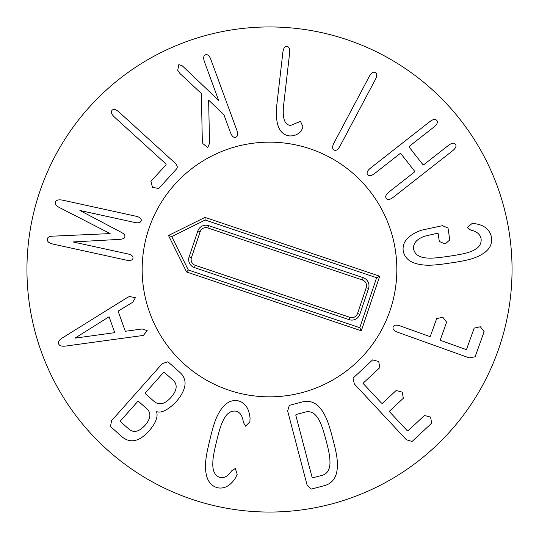 <?xml version="1.0" encoding="UTF-8"?>
<svg xmlns="http://www.w3.org/2000/svg" width="539" height="539" viewBox="0 0 539 539"><rect width="100%" height="100%" fill="white"/><g stroke="black" fill="none" stroke-linecap="round" stroke-linejoin="round"><path stroke-width="0.81" d="M141.218 220.633C140.666 222.634 138.584 223.261 134.966 222.526L79.887 210.473L120.15 231.736C123.943 233.63 125.493 235.314 124.799 236.789C124.826 238.373 122.717 239.255 118.465 239.444L73.001 241.944L128.073 253.997C131.671 254.846 133.301 256.288 132.965 258.336C132.426 260.276 130.344 260.91 126.712 260.229L53.361 244.167C48.894 243.136 46.873 241.378 47.304 238.892C47.681 237.032 49.972 236.102 54.183 236.102L110.131 233.582L60.334 207.993C56.514 206.215 54.83 204.382 55.268 202.502C55.915 200.07 58.481 199.315 62.975 200.238L136.327 216.301C139.911 217.197 141.541 218.645 141.218 220.633M176.597 168.882L158.749 188.488L152.517 187.356L150.933 181.373L166.127 164.685L165.85 163.863L114.288 116.936C111.425 114.14 110.69 111.917 112.078 110.266C113.567 108.75 115.831 109.296 118.863 111.91L174.643 162.677C177.25 165.17 177.904 167.238 176.597 168.882M235.759 137.263C233.737 137.917 231.979 136.387 230.497 132.668L223.874 114.632L208.62 100.126L209.556 143.313L207.724 147.558L202.88 143.617L202.293 140.079L201.364 93.496L179.864 73.419L177.722 70.272L178.854 64.586L182.371 65.886L218.639 100.382L204.429 61.715C203.156 57.922 203.506 55.618 205.474 54.81C207.576 54.122 209.354 55.645 210.81 59.371L236.877 130.323C238.177 134.11 237.807 136.421 235.759 137.263M289.706 135.929C279.29 134.696 274.984 124.435 276.79 105.132L282.894 52.128C283.467 48.166 284.814 46.266 286.93 46.428C289.12 46.758 290.022 48.921 289.645 52.903L283.541 105.913C282.355 118.641 284.76 125.136 290.75 125.405L300.506 121.376L303.006 126.82L301.355 130.849C298.276 134.379 294.395 136.071 289.706 135.929M334.018 150.044C332.179 148.973 332.152 146.642 333.924 143.057L369.37 76.295C371.351 72.812 373.291 71.539 375.211 72.462C377.118 73.567 377.179 75.911 375.373 79.482L339.927 146.244C337.98 149.741 336.006 151.008 334.018 150.044M386.261 198.392C385.014 196.668 385.937 194.532 389.01 191.972L414.37 172.096L414.707 171.301L400.78 153.541L399.931 153.676L374.571 173.551C371.371 175.95 369.06 176.307 367.632 174.623C366.385 172.898 367.302 170.755 370.381 168.202L429.873 121.571C433.093 119.193 435.391 118.809 436.765 120.433C438.059 122.225 437.163 124.388 434.063 126.921L409.438 146.224L409.101 147.019L423.027 164.779L423.876 164.644L448.509 145.341C451.722 142.963 454.02 142.586 455.394 144.203C456.695 145.995 455.792 148.158 452.699 150.691L393.207 197.321C390.007 199.726 387.689 200.077 386.261 198.392M403.199 250.736C402.148 241.903 408.171 235.071 421.282 230.247L442.404 225.673L448.003 227.977L449.775 239.929L445.12 244.012L439.319 241.479L438.146 233.596L437.338 233.293L424.705 236.183C416.58 239.141 412.894 243.473 413.656 249.186C414.956 254.9 419.921 257.871 428.552 258.087C431.901 258.383 438.793 257.757 449.223 256.214C459.646 254.664 466.424 253.263 469.543 252.009C477.709 249.301 481.57 245.023 481.132 239.181C480.438 234.505 476.995 231.487 470.796 230.113L467.185 227.512L471.874 223.678L475.364 223.752C484.534 225.161 489.944 229.789 491.588 237.632C492.686 246.572 486.798 253.384 473.922 258.06C469.125 259.825 461.229 261.476 450.227 263.019C439.231 264.737 431.166 265.457 426.032 265.161C412.409 264.413 404.802 259.603 403.199 250.736M393.126 326.957C393.921 324.983 396.219 324.619 400.026 325.866L429.563 336.451L430.338 336.282L436.678 318.596L442.863 317.249L446.629 322.16L440.289 339.853L440.855 340.5L465.73 349.42L466.585 349.279L474.172 328.11L480.357 326.762L484.123 331.68L475.122 356.791L469.287 357.909L397.728 332.26C393.996 330.831 392.459 329.066 393.126 326.957M353.038 378.156L372.604 359.897L378.722 361.534L379.82 367.625L363.32 383.02L363.529 383.862L381.497 403.118L382.319 403.388L396.125 390.512L402.235 392.143L403.334 398.24L389.529 411.116L389.737 411.958L407.14 430.6L407.962 430.87L424.462 415.475L430.58 417.105L431.672 423.203L412.106 441.461L406.406 439.777L354.325 383.957L353.038 378.156M109.08 316.77L114.753 332.651L74.934 338.148L109.08 316.77M135.417 297.73L132.675 302.278L118.108 311.131L125.311 331.276L142.215 328.979L147.194 330.676L143.367 335.426L66.156 346.004C61.918 346.604 59.398 345.87 58.603 343.808C57.909 341.706 59.411 339.597 63.11 337.475L127.11 297.669L129.448 296.477L135.417 297.73M138.435 401.319L147.275 409.175C151.351 413.433 150.617 418.803 145.079 425.291C139.197 431.665 133.928 433.046 129.279 429.442L120.433 421.586L120.621 420.737L137.62 401.609L138.435 401.319M163.411 372.564L164.227 372.281L173.322 380.359C177.755 384.893 176.981 390.566 171.004 397.378C164.981 404.068 159.443 405.51 154.383 401.683L145.287 393.605L145.476 392.763L163.411 372.564M167.946 361.777L179.864 372.368C187.922 379.638 186.622 389.515 175.97 402.013C167.791 410.085 161.39 413.298 156.755 411.648L156.586 411.836C158.183 416.775 155.744 423.061 149.263 430.695C139.695 441.421 130.768 443.59 122.488 437.21L110.448 426.511L111.586 420.683L162.293 363.603L167.946 361.777M238.615 400.928C245.306 402.896 249.119 408.65 250.062 418.203L249.867 421.869L245.548 426.174L243.358 422.36C242.53 415.919 240.118 412.2 236.129 411.203C230.503 410.334 226.003 413.817 222.641 421.666C221.01 424.698 218.982 431.315 216.543 441.515C214.03 451.783 212.811 458.622 212.878 462.031C212.285 470.547 214.69 475.708 220.094 477.5C224.096 478.443 227.943 476.233 231.622 470.884L235.307 468.492L237.187 474.3L235.684 477.648C230.483 485.713 224.46 489.089 217.608 487.775C209.044 485.477 205.022 477.48 205.541 463.796C205.716 458.662 207.144 450.719 209.839 439.979C212.366 429.132 214.731 421.39 216.921 416.748C222.715 404.338 229.944 399.062 238.615 400.928M295.823 415.36L296.032 414.518L304.313 412.348C310.781 410.219 315.962 413.339 319.87 421.707C321.635 425.035 323.71 431.281 326.088 440.457C328.527 449.62 329.787 456.082 329.881 459.848C330.596 469.058 327.611 474.32 320.927 475.641L312.654 477.817L312.054 477.19L295.823 415.36M289.295 405.362L302.116 401.993C311.805 399.48 319.533 404.243 325.3 416.29C327.483 420.265 329.962 427.737 332.745 438.712C335.709 449.634 337.219 457.362 337.273 461.896C338.169 475.223 333.776 483.173 324.101 485.74L311.279 489.102L307.055 484.925L287.671 411.075L289.295 405.362M512.05 269.5A242.55 242.55 0 0 1 148.225 479.555A242.55 242.55 0 0 1 148.225 59.445A242.55 242.55 0 0 1 512.05 269.5M142.161 269.5A127.339 127.339 0 0 1 333.169 159.221A127.339 127.339 0 0 1 333.169 379.779A127.339 127.339 0 0 1 142.161 269.5M189.128 256.84L197.833 230.982A8.503 8.503 0 0 1 208.6 225.639L363.205 277.679A8.503 8.503 0 0 1 368.548 288.446L359.843 314.304A8.503 8.503 0 0 1 349.077 319.654L194.471 267.613A8.503 8.503 0 0 1 189.128 256.84L191.439 257.622A6.064 6.064 0 0 0 195.246 265.303L349.851 317.343A6.064 6.064 0 0 0 357.539 313.53L366.244 287.671A6.064 6.064 0 0 0 362.43 279.984L207.825 227.943A6.064 6.064 0 0 0 200.144 231.757L191.439 257.622M188.333 269.999L171.759 236.601L205.157 220.02L376.613 277.733L359.789 327.712L188.333 269.999L186.602 271.986L168.491 235.503L171.759 236.601M168.491 235.503L204.975 217.392L205.157 220.02M204.975 217.392L379.699 276.204L376.613 277.733M379.699 276.204L361.319 330.798L359.789 327.712M361.319 330.798L186.602 271.986M228.88 390.182A127.339 127.339 0 0 1 185.295 173.976A127.339 127.339 0 0 1 394.326 244.335A127.339 127.339 0 0 1 228.88 390.182M200.144 231.757L197.833 230.982M207.825 227.943L208.6 225.639M362.43 279.984L363.205 277.679M366.244 287.671L368.548 288.446M357.539 313.53L359.843 314.304M349.851 317.343L349.077 319.654M195.246 265.303L194.471 267.613"/></g></svg>
